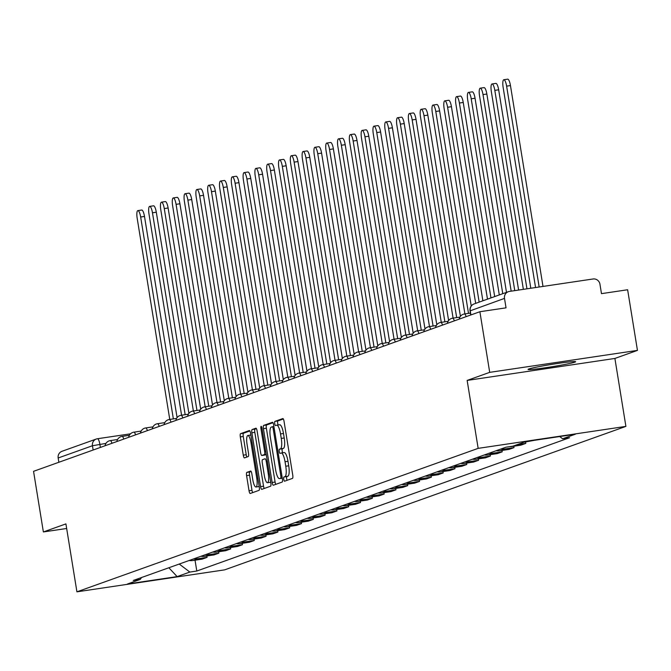<?xml version="1.0" encoding="UTF-8"?>
<svg xmlns="http://www.w3.org/2000/svg" width="671" height="671" viewBox="0 0 671 671"><rect width="100%" height="100%" fill="white"/><g stroke="black" fill="none" stroke-linecap="round" stroke-linejoin="round"><path stroke-width="1.01" d="M283.741 479.295A2.122 0.545 -98.5 0 0 284.571 481.208A2.122 0.545 -98.5 0 0 284.596 481.199L292.489 478.381A3.036 0.772 -98.5 0 0 292.749 475.118L284.034 421.296A3.036 0.772 -98.5 0 0 282.843 418.561A3.036 0.772 -98.5 0 0 282.801 418.57L274.909 421.388A2.122 0.545 -98.5 0 0 274.733 423.669A2.122 0.545 -98.5 0 0 275.563 425.582A2.122 0.545 -98.5 0 0 275.588 425.582L276.611 425.213A9.704 2.483 -98.5 0 1 276.729 425.179A9.704 2.483 -98.5 0 1 280.537 433.936L281.266 438.415A9.704 2.483 -98.5 0 1 280.436 448.84L279.413 449.201A2.122 0.545 -98.5 0 0 279.237 451.482A2.122 0.545 -98.5 0 0 280.067 453.395A2.122 0.545 -98.5 0 0 280.092 453.386L281.115 453.026A9.704 2.483 -98.5 0 1 281.241 452.992A9.704 2.483 -98.5 0 1 285.041 461.74L285.771 466.228A9.704 2.483 -98.5 0 1 284.94 476.645L283.917 477.014A2.122 0.545 -98.5 0 0 283.741 479.295M281.367 452.984L284.068 452.581A9.704 2.483 -98.5 0 1 284.194 452.556A9.704 2.483 -98.5 0 1 287.993 461.304L288.723 465.791A9.704 2.483 -98.5 0 1 287.893 476.209L286.878 476.578A2.122 0.545 -98.5 0 0 286.693 478.851A2.122 0.545 -98.5 0 0 287.096 480.31M283.338 418.998L277.869 420.952A2.122 0.545 -98.5 0 0 277.685 423.233A2.122 0.545 -98.5 0 0 278.247 424.961M276.855 425.179L279.564 424.777A9.704 2.483 -98.5 0 1 279.69 424.743A9.704 2.483 -98.5 0 1 283.489 433.491L284.219 437.978A9.704 2.483 -98.5 0 1 283.388 448.396L282.374 448.765A2.122 0.545 -98.5 0 0 282.189 451.046A2.122 0.545 -98.5 0 0 282.751 452.766M574.896 362.139A24.106 1.183 170.8 0 0 575.634 361.711A24.106 1.183 170.8 0 0 554.724 363.917A24.106 1.183 170.8 0 0 528.798 368.991A24.106 1.183 170.8 0 0 528.052 369.419A24.106 1.183 170.8 0 0 548.962 367.213A24.106 1.183 170.8 0 0 574.896 362.139M246.844 472.392A3.036 0.772 -98.5 0 0 246.593 475.655L249.033 490.753A3.036 0.772 -98.5 0 0 250.224 493.487A3.036 0.772 -98.5 0 0 250.266 493.479L259.031 490.342A3.036 0.772 -98.5 0 0 259.283 487.087L250.568 433.256A3.036 0.772 -98.5 0 0 249.377 430.522L240.579 433.667A3.036 0.772 -98.5 0 0 240.319 436.922L243.271 455.164A3.036 0.772 -98.5 0 0 244.462 457.899A3.036 0.772 -98.5 0 0 244.496 457.89L248.253 456.548A3.036 0.772 -98.5 0 0 248.505 453.294L247.045 444.244A8.111 2.072 -98.5 0 1 247.834 435.513A8.111 2.072 -98.5 0 1 251.013 442.826L256.758 478.264A8.111 2.072 -98.5 0 1 255.961 487.003A8.111 2.072 -98.5 0 1 252.782 479.681L251.826 473.776A3.036 0.772 -98.5 0 0 250.635 471.042L246.844 472.392L249.805 471.956A3.036 0.772 -98.5 0 0 249.545 475.211L251.994 490.316A3.036 0.772 -98.5 0 0 252.682 492.615M467.15 380.423L614.896 358.448L637.45 350.388L489.704 372.355L467.15 380.423L478.155 448.362L76.922 591.83L65.917 523.892L43.372 531.952L33.55 471.327L479.882 311.73L506.035 307.838L504.5 298.394L470.245 310.807M489.704 372.355L479.882 311.73M272.132 482.491A3.036 0.772 -98.5 0 0 273.323 485.225A3.036 0.772 -98.5 0 0 273.365 485.217L282.13 482.08A3.036 0.772 -98.5 0 0 282.39 478.826L273.667 425.003A3.036 0.772 -98.5 0 0 272.476 422.269A3.036 0.772 -98.5 0 0 272.443 422.277L263.678 425.406A3.036 0.772 -98.5 0 0 263.418 428.668L272.132 482.491L275.093 482.055A3.036 0.772 -98.5 0 0 275.781 484.353M270.581 486.215L261.816 489.344A3.036 0.772 -98.5 0 1 261.774 489.36A3.036 0.772 -98.5 0 1 260.583 486.626L251.868 432.795A3.036 0.772 -98.5 0 1 252.128 429.541L255.877 428.199A3.036 0.772 -98.5 0 1 255.911 428.19A3.036 0.772 -98.5 0 1 257.102 430.925L260.642 452.749A3.036 0.772 -98.5 0 0 261.833 455.483A3.036 0.772 -98.5 0 0 261.866 455.475L264.357 454.586A3.036 0.772 -98.5 0 0 264.617 451.331L260.935 428.601A2.122 0.545 -98.5 0 1 261.136 426.32A2.122 0.545 -98.5 0 1 261.975 428.232L270.832 482.961A3.036 0.772 -98.5 0 1 270.581 486.215M637.45 350.388L627.628 289.755L601.476 293.646L599.949 284.202A6.182 5.964 70.3 0 0 593.055 278.985L509.423 291.424A6.182 5.964 70.3 0 0 504.5 298.394M614.896 358.448L625.9 426.387L224.676 569.855L76.922 591.83M43.372 531.952L66.664 528.488M58.863 462.269L58.176 457.991A6.182 5.964 -109.7 0 1 62 451.289L96.28 439.035A6.182 5.964 70.3 0 0 92.455 445.737L58.176 457.991M523.875 442.256L534.443 440.31M525.586 442.004L525.812 443.388L517.064 444.697M509.566 446.66A14.217 13.722 70.3 0 0 511.805 446.517L520.813 445.175L525.812 443.388M513.785 446.223L514.003 447.616L504.995 448.958A14.217 13.722 -109.7 0 1 501.078 448.958M496.087 450.744A14.217 13.722 70.3 0 0 499.996 450.736L509.012 449.402L514.003 447.616M501.975 450.442L502.202 451.835L493.185 453.177A14.217 13.722 -109.7 0 1 489.276 453.177M484.277 454.963A14.217 13.722 70.3 0 0 488.194 454.963L497.203 453.621L502.202 451.835M490.174 454.67L490.392 456.054L481.384 457.396A14.217 13.722 -109.7 0 1 477.467 457.396M472.476 459.182A14.217 13.722 70.3 0 0 476.385 459.182L485.401 457.84L490.392 456.054M478.364 458.889L478.591 460.281L469.574 461.614A14.217 13.722 -109.7 0 1 465.666 461.623M460.667 463.409A14.217 13.722 70.3 0 0 464.584 463.401L473.592 462.059L478.591 460.281M466.563 463.107L466.781 464.5L457.773 465.842A14.217 13.722 -109.7 0 1 453.856 465.842M448.865 467.628A14.217 13.722 70.3 0 0 452.774 467.628L461.791 466.286L466.781 464.5M454.753 467.335L454.98 468.719L445.963 470.061A14.217 13.722 -109.7 0 1 442.055 470.061M437.064 471.847A14.217 13.722 70.3 0 0 440.973 471.847L449.981 470.505L454.98 468.719M442.952 471.554L443.17 472.938L434.162 474.28A14.217 13.722 -109.7 0 1 430.254 474.288M425.255 476.066A14.217 13.722 70.3 0 0 429.163 476.066L438.18 474.724L443.17 472.938M431.143 475.773L431.369 477.165L422.353 478.498A14.217 13.722 -109.7 0 1 418.444 478.507M413.453 480.293A14.217 13.722 70.3 0 0 417.362 480.285L426.37 478.951L431.369 477.165M419.341 479.991L419.56 481.384L410.551 482.726A14.217 13.722 -109.7 0 1 406.643 482.726M401.644 484.512A14.217 13.722 70.3 0 0 405.552 484.512L414.569 483.17L419.56 481.384M407.532 484.219L407.758 485.603L398.742 486.945A14.217 13.722 -109.7 0 1 394.833 486.945M389.843 488.731A14.217 13.722 70.3 0 0 393.751 488.731L402.759 487.389L407.758 485.603M395.731 488.438L395.949 489.822L386.941 491.164A14.217 13.722 -109.7 0 1 383.032 491.172M378.033 492.959A14.217 13.722 70.3 0 0 381.942 492.95L390.958 491.608L395.949 489.822M383.921 492.657L384.147 494.049L375.131 495.391A14.217 13.722 -109.7 0 1 371.222 495.391M366.232 497.177A14.217 13.722 70.3 0 0 370.14 497.169L379.157 495.835L384.147 494.049M372.12 496.875L372.346 498.268L363.33 499.61A14.217 13.722 -109.7 0 1 359.421 499.61M354.422 501.396A14.217 13.722 70.3 0 0 358.331 501.396L367.347 500.054L372.346 498.268M360.31 501.103L360.537 502.487L351.52 503.829A14.217 13.722 -109.7 0 1 347.612 503.829M342.621 505.615A14.217 13.722 70.3 0 0 346.53 505.615L355.546 504.273L360.537 502.487M348.509 505.322L348.735 506.714L339.719 508.048A14.217 13.722 -109.7 0 1 335.81 508.056M330.811 509.843A14.217 13.722 70.3 0 0 334.728 509.834L343.737 508.492L348.735 506.714M336.699 509.541L336.926 510.933L327.918 512.275A14.217 13.722 -109.7 0 1 324.001 512.275M319.01 514.061A14.217 13.722 70.3 0 0 322.919 514.061L331.935 512.719L336.926 510.933M324.898 513.768L325.125 515.152L316.108 516.494A14.217 13.722 -109.7 0 1 312.2 516.494M307.201 518.28A14.217 13.722 70.3 0 0 311.118 518.28L320.126 516.938L325.125 515.152M313.089 517.987L313.315 519.371L304.307 520.713A14.217 13.722 -109.7 0 1 300.39 520.721M295.399 522.508A14.217 13.722 70.3 0 0 299.308 522.499L308.325 521.157L313.315 519.371M301.287 522.206L301.514 523.598L292.497 524.932A14.217 13.722 -109.7 0 1 288.589 524.94M283.59 526.727A14.217 13.722 70.3 0 0 287.507 526.718L296.515 525.385L301.514 523.598M289.478 526.425L289.704 527.817L280.696 529.159A14.217 13.722 -109.7 0 1 276.779 529.159M271.789 530.946A14.217 13.722 70.3 0 0 275.697 530.946L284.714 529.604L289.704 527.817M277.677 530.652L277.903 532.036L268.886 533.378A14.217 13.722 -109.7 0 1 264.978 533.378M259.979 535.164A14.217 13.722 70.3 0 0 263.896 535.164L272.904 533.822L277.903 532.036M265.867 534.871L266.093 536.255L257.085 537.597A14.217 13.722 -109.7 0 1 253.168 537.605M248.178 539.392A14.217 13.722 70.3 0 0 252.086 539.383L261.103 538.041L266.093 536.255M254.066 539.09L254.292 540.482L245.276 541.824A14.217 13.722 -109.7 0 1 241.367 541.824M236.368 543.611A14.217 13.722 70.3 0 0 240.285 543.602L249.293 542.269L254.292 540.482M242.256 543.309L242.483 544.701L233.474 546.043A14.217 13.722 -109.7 0 1 229.557 546.043M224.567 547.83A14.217 13.722 70.3 0 0 228.475 547.83L237.492 546.488L242.483 544.701M230.455 547.536L230.681 548.92L221.665 550.262A14.217 13.722 -109.7 0 1 217.756 550.262M212.757 552.048A14.217 13.722 70.3 0 0 216.674 552.048L225.682 550.706L230.681 548.92M218.645 551.755L218.872 553.147L209.864 554.481A14.217 13.722 -109.7 0 1 205.947 554.489M200.956 556.276A14.217 13.722 70.3 0 0 204.865 556.267L213.881 554.934L218.872 553.147M206.844 555.974L207.071 557.366L198.054 558.708A14.217 13.722 -109.7 0 1 194.145 558.708M189.147 560.495A14.217 13.722 70.3 0 0 193.063 560.495L202.072 559.153L207.071 557.366M179.232 564.043L189.851 572.061L177.136 576.607L127.49 583.988L140.205 579.442L133.261 580.482L506.035 447.188L512.98 446.156L525.695 441.61L575.332 434.221L562.625 438.767L559.689 436.553M189.851 572.061L196.796 571.029L569.57 437.735L562.625 438.767M478.155 448.362L625.9 426.387M195.035 560.201L196.796 571.029M140.205 579.442L141.573 577.505M168.849 567.75L177.136 576.607M272.98 422.696L266.63 424.969A3.036 0.772 -98.5 0 0 266.37 428.224L275.093 482.055M280.629 478.188A2.122 0.545 -98.5 0 0 280.814 475.907L273.164 428.66A2.122 0.545 -98.5 0 0 272.325 426.748A2.122 0.545 -98.5 0 0 272.3 426.756L271.227 427.142A9.704 2.483 -98.5 0 0 270.396 437.559L275.63 469.851A9.704 2.483 -98.5 0 0 279.43 478.608A9.704 2.483 -98.5 0 0 279.555 478.574L282.248 477.953M279.43 478.608L282.281 478.18A9.704 2.483 -98.5 0 0 282.281 478.171L279.555 478.574M256.414 428.626L255.081 429.096A3.036 0.772 -98.5 0 0 254.821 432.359L263.544 486.181A3.036 0.772 -98.5 0 0 264.231 488.48M264.743 455.047A3.036 0.772 -98.5 0 0 264.785 455.047A3.036 0.772 -98.5 0 0 264.819 455.039L266.236 454.535M264.307 475.403A8.111 2.072 -98.5 0 0 267.486 482.717A8.111 2.072 -98.5 0 0 268.283 473.986L266.261 461.497A3.036 0.772 -98.5 0 0 265.07 458.763A3.036 0.772 -98.5 0 0 265.037 458.771L262.546 459.66A3.036 0.772 -98.5 0 0 262.286 462.923L264.307 475.403M267.486 482.717L270.447 482.281A8.111 2.072 -98.5 0 0 270.707 482.164M251.13 471.478L249.805 471.956M255.961 487.003L258.914 486.559A8.111 2.072 -98.5 0 0 259.182 486.45M250.862 435.068A8.111 2.072 -98.5 0 0 250.795 435.076L247.834 435.513M249.872 430.958L243.531 433.231A3.036 0.772 -98.5 0 0 243.271 436.486L246.223 454.728A3.036 0.772 -98.5 0 0 246.92 457.026M539.157 287.003L506.622 86.148A7.104 1.812 -98.5 0 0 503.837 79.74A7.104 1.812 -98.5 0 0 503.141 87.398L535.559 287.54M503.837 79.74L507.679 79.17A7.104 1.812 81.5 0 1 510.463 85.578L542.998 286.433M526.961 288.815L494.821 90.375A7.104 1.812 -98.5 0 0 492.036 83.967A7.104 1.812 -98.5 0 0 491.34 91.617L523.363 289.352M492.036 83.967L495.877 83.397A7.104 1.812 81.5 0 1 498.662 89.797L530.803 288.245M514.766 290.627L483.011 94.594A7.104 1.812 -98.5 0 0 480.226 88.186A7.104 1.812 -98.5 0 0 479.53 95.836L511.168 291.164M480.226 88.186L484.068 87.616A7.104 1.812 81.5 0 1 486.852 94.024L518.608 290.057M502.772 293.688L471.21 98.813A7.104 1.812 -98.5 0 0 468.425 92.405A7.104 1.812 -98.5 0 0 467.729 100.063L499.291 294.93M468.425 92.405L472.267 91.835A7.104 1.812 81.5 0 1 475.051 98.243L506.488 292.355M490.962 297.907L459.4 103.032A7.104 1.812 -98.5 0 0 456.615 96.632A7.104 1.812 -98.5 0 0 455.919 104.282L487.482 299.157M456.615 96.632L460.457 96.054A7.104 1.812 81.5 0 1 463.242 102.462L494.686 296.582M479.161 302.126L447.599 107.259A7.104 1.812 -98.5 0 0 444.814 100.851A7.104 1.812 -98.5 0 0 444.118 108.501L475.68 303.376M444.814 100.851L448.656 100.281A7.104 1.812 81.5 0 1 451.44 106.689L482.877 300.801M468.492 313.365L435.789 111.478A7.104 1.812 -98.5 0 0 433.005 105.07A7.104 1.812 -98.5 0 0 432.309 112.72L464.894 313.902M433.005 105.07L436.846 104.5A7.104 1.812 81.5 0 1 439.631 110.908L471.235 306.01M456.683 317.593L423.988 115.697A7.104 1.812 -98.5 0 0 421.203 109.289A7.104 1.812 -98.5 0 0 420.507 116.947L453.093 318.129M421.203 109.289L425.045 108.719A7.104 1.812 81.5 0 1 427.83 115.127L460.415 316.318M444.881 321.812L412.179 119.924A7.104 1.812 -98.5 0 0 409.394 113.516A7.104 1.812 -98.5 0 0 408.698 121.166L441.283 322.348M409.394 113.516L413.235 112.938A7.104 1.812 81.5 0 1 416.02 119.346L448.614 320.545M433.08 326.031L400.377 124.143A7.104 1.812 -98.5 0 0 397.593 117.735A7.104 1.812 -98.5 0 0 396.897 125.385L429.482 326.567M397.593 117.735L401.434 117.165A7.104 1.812 81.5 0 1 404.219 123.573L436.804 324.764M421.271 330.258L388.568 128.362A7.104 1.812 -98.5 0 0 385.783 121.954A7.104 1.812 -98.5 0 0 385.087 129.604L417.672 330.786M385.783 121.954L389.625 121.384A7.104 1.812 81.5 0 1 392.409 127.792L425.003 328.983M409.469 334.477L376.767 132.581A7.104 1.812 -98.5 0 0 373.982 126.173A7.104 1.812 -98.5 0 0 373.286 133.831L405.871 335.014M373.982 126.173L377.823 125.603A7.104 1.812 81.5 0 1 380.608 132.011L413.193 333.21M397.66 338.696L364.957 136.809A7.104 1.812 -98.5 0 0 362.172 130.4A7.104 1.812 -98.5 0 0 361.476 138.05L394.062 339.232M362.172 130.4L366.014 129.83A7.104 1.812 81.5 0 1 368.798 136.23L401.392 337.429M385.859 342.915L353.156 141.027A7.104 1.812 -98.5 0 0 350.371 134.619A7.104 1.812 -98.5 0 0 349.675 142.269L382.26 343.451M350.371 134.619L354.213 134.049A7.104 1.812 81.5 0 1 356.997 140.457L389.583 341.648M374.049 347.142L341.354 145.246A7.104 1.812 -98.5 0 0 338.561 138.838A7.104 1.812 -98.5 0 0 337.865 146.496L370.451 347.67M338.561 138.838L342.403 138.268A7.104 1.812 81.5 0 1 345.196 144.676L377.781 345.867M362.248 351.361L329.545 149.465A7.104 1.812 -98.5 0 0 326.76 143.066A7.104 1.812 -98.5 0 0 326.064 150.715L358.649 351.898M326.76 143.066L330.602 142.487A7.104 1.812 81.5 0 1 333.386 148.895L365.972 350.094M350.438 355.58L317.744 153.693A7.104 1.812 -98.5 0 0 314.951 147.285A7.104 1.812 -98.5 0 0 314.263 154.934L346.84 356.116M314.951 147.285L318.792 146.714A7.104 1.812 81.5 0 1 321.585 153.122L354.171 354.313M338.637 359.799L305.934 157.911A7.104 1.812 -98.5 0 0 303.149 151.503A7.104 1.812 -98.5 0 0 302.453 159.153L335.039 360.335M303.149 151.503L306.991 150.933A7.104 1.812 81.5 0 1 309.776 157.341L342.361 358.532M326.827 364.026L294.133 162.13A7.104 1.812 -98.5 0 0 291.34 155.722A7.104 1.812 -98.5 0 0 290.652 163.38L323.229 364.563M291.34 155.722L295.181 155.152A7.104 1.812 81.5 0 1 297.974 161.56L330.56 362.751M315.026 368.245L282.323 166.358A7.104 1.812 -98.5 0 0 279.539 159.95A7.104 1.812 -98.5 0 0 278.842 167.599L311.428 368.782M279.539 159.95L283.38 159.371A7.104 1.812 81.5 0 1 286.165 165.779L318.75 366.978M303.217 372.464L270.522 170.577A7.104 1.812 -98.5 0 0 267.729 164.169A7.104 1.812 -98.5 0 0 267.041 171.818L299.618 373.001M267.729 164.169L271.57 163.598A7.104 1.812 81.5 0 1 274.364 170.006L306.949 371.197M291.415 376.691L258.712 174.796A7.104 1.812 -98.5 0 0 255.928 168.387A7.104 1.812 -98.5 0 0 255.232 176.037L287.817 377.219M255.928 168.387L259.769 167.817A7.104 1.812 81.5 0 1 262.554 174.225L295.139 375.416M279.606 380.91L246.911 179.014A7.104 1.812 -98.5 0 0 244.118 172.606A7.104 1.812 -98.5 0 0 243.43 180.264L276.007 381.447M244.118 172.606L247.96 172.036A7.104 1.812 81.5 0 1 250.753 178.444L283.338 379.643M267.804 385.129L235.102 183.242A7.104 1.812 -98.5 0 0 232.317 176.834A7.104 1.812 -98.5 0 0 231.621 184.483L264.206 385.666M232.317 176.834L236.158 176.263A7.104 1.812 81.5 0 1 238.943 182.671L271.529 383.862M255.995 389.348L223.3 187.461A7.104 1.812 -98.5 0 0 220.516 181.053A7.104 1.812 -98.5 0 0 219.82 188.702L252.405 389.885M220.516 181.053L224.357 180.482A7.104 1.812 81.5 0 1 227.142 186.89L259.727 388.081M244.194 393.575L211.491 191.68A7.104 1.812 -98.5 0 0 208.706 185.271A7.104 1.812 -98.5 0 0 208.01 192.929L240.595 394.103M208.706 185.271L212.548 184.701A7.104 1.812 81.5 0 1 215.332 191.109L247.918 392.3M232.384 397.794L199.69 195.898A7.104 1.812 -98.5 0 0 196.905 189.499A7.104 1.812 -98.5 0 0 196.209 197.148L228.794 398.331M196.905 189.499L200.746 188.92A7.104 1.812 81.5 0 1 203.531 195.328L236.117 396.527M220.583 402.013L187.88 200.126A7.104 1.812 -98.5 0 0 185.095 193.718A7.104 1.812 -98.5 0 0 184.399 201.367L216.985 402.55M185.095 193.718L188.937 193.147A7.104 1.812 81.5 0 1 191.721 199.555L224.307 400.746M208.773 406.232L176.079 204.345A7.104 1.812 -98.5 0 0 173.294 197.937A7.104 1.812 -98.5 0 0 172.598 205.586L205.183 406.769M173.294 197.937L177.136 197.366A7.104 1.812 81.5 0 1 179.92 203.774L212.506 404.965M196.972 410.459L164.269 208.564A7.104 1.812 -98.5 0 0 161.485 202.156A7.104 1.812 -98.5 0 0 160.788 209.813L193.374 410.996M161.485 202.156L165.326 201.585A7.104 1.812 81.5 0 1 168.111 207.993L200.696 409.184M185.162 414.678L152.468 212.791A7.104 1.812 -98.5 0 0 149.683 206.383A7.104 1.812 -98.5 0 0 148.987 214.032L181.573 415.215M149.683 206.383L153.525 205.812A7.104 1.812 81.5 0 1 156.309 212.212L188.895 413.411M173.361 418.897L140.658 217.01A7.104 1.812 -98.5 0 0 137.874 210.602A7.104 1.812 -98.5 0 0 137.178 218.251L169.763 419.434M137.874 210.602L141.715 210.031A7.104 1.812 81.5 0 1 144.5 216.439L177.085 417.63M105.943 443.414L92.455 445.737L93.143 450.015M100.382 447.431L99.878 444.311A6.182 1.577 81.5 0 0 97.454 438.742A6.182 6.182 0 0 0 96.28 439.035A6.182 5.964 70.3 0 1 97.379 438.759A6.182 1.577 81.5 0 1 97.454 438.742L130.484 433.827L97.53 438.733M204.865 556.267L209.864 554.481M216.674 552.048L221.665 550.262M228.475 547.83L233.474 546.043M240.285 543.602L245.276 541.824M252.086 539.383L257.085 537.597M263.896 535.164L268.886 533.378M275.697 530.946L280.696 529.159M287.507 526.718L292.497 524.932M299.308 522.499L304.307 520.713M311.118 518.28L316.108 516.494M322.919 514.061L327.918 512.275M334.728 509.834L339.719 508.048M346.53 505.615L351.52 503.829M358.331 501.396L363.33 499.61M370.14 497.169L375.131 495.391M381.942 492.95L386.941 491.164M393.751 488.731L398.742 486.945M405.552 484.512L410.551 482.726M417.362 480.285L422.353 478.498M429.163 476.066L434.162 474.28M440.973 471.847L445.963 470.061M452.774 467.628L457.773 465.842M464.584 463.401L469.574 461.614M476.385 459.182L481.384 457.396M488.194 454.963L493.185 453.177M499.996 450.736L504.995 448.958M511.805 446.517L512.719 446.19M193.063 560.495L198.054 558.708M464.324 313.994A6.182 1.577 81.5 0 1 464.407 313.978A6.182 1.577 81.5 0 1 466.152 316.637M452.522 318.222A6.182 1.577 81.5 0 1 452.598 318.197A6.182 1.577 81.5 0 1 454.342 320.864M440.713 322.441A6.182 1.577 81.5 0 1 440.797 322.415A6.182 1.577 81.5 0 1 442.541 325.083M428.912 326.66A6.182 1.577 81.5 0 1 428.987 326.643A6.182 1.577 81.5 0 1 430.732 329.302M417.102 330.878A6.182 1.577 81.5 0 1 417.186 330.862A6.182 1.577 81.5 0 1 418.93 333.521M405.301 335.106A6.182 1.577 81.5 0 1 405.376 335.081A6.182 1.577 81.5 0 1 407.121 337.748M393.491 339.325A6.182 1.577 81.5 0 1 393.575 339.308A6.182 1.577 81.5 0 1 395.32 341.967M381.69 343.544A6.182 1.577 81.5 0 1 381.765 343.527A6.182 1.577 81.5 0 1 383.518 346.186M369.88 347.763A6.182 1.577 81.5 0 1 369.964 347.746A6.182 1.577 81.5 0 1 371.709 350.413M358.079 351.99A6.182 1.577 81.5 0 1 358.155 351.965A6.182 1.577 81.5 0 1 359.908 354.632M346.27 356.209A6.182 1.577 81.5 0 1 346.353 356.192A6.182 1.577 81.5 0 1 348.098 358.851M334.468 360.428A6.182 1.577 81.5 0 1 334.544 360.411A6.182 1.577 81.5 0 1 336.297 363.07M322.667 364.655A6.182 1.577 81.5 0 1 322.743 364.63A6.182 1.577 81.5 0 1 324.487 367.297M310.858 368.874A6.182 1.577 81.5 0 1 310.933 368.857A6.182 1.577 81.5 0 1 312.686 371.516M299.056 373.093A6.182 1.577 81.5 0 1 299.132 373.076A6.182 1.577 81.5 0 1 300.876 375.735M287.247 377.312A6.182 1.577 81.5 0 1 287.322 377.295A6.182 1.577 81.5 0 1 289.075 379.954M275.445 381.539A6.182 1.577 81.5 0 1 275.521 381.514A6.182 1.577 81.5 0 1 277.266 384.181M263.636 385.758A6.182 1.577 81.5 0 1 263.711 385.741A6.182 1.577 81.5 0 1 265.464 388.4M251.835 389.977A6.182 1.577 81.5 0 1 251.91 389.96A6.182 1.577 81.5 0 1 253.655 392.619M240.025 394.196A6.182 1.577 81.5 0 1 240.101 394.179A6.182 1.577 81.5 0 1 241.854 396.846M228.224 398.423A6.182 1.577 81.5 0 1 228.299 398.398A6.182 1.577 81.5 0 1 230.044 401.065M216.414 402.642A6.182 1.577 81.5 0 1 216.49 402.625A6.182 1.577 81.5 0 1 218.243 405.284M204.613 406.861A6.182 1.577 81.5 0 1 204.689 406.844A6.182 1.577 81.5 0 1 206.433 409.503M192.803 411.088A6.182 1.577 81.5 0 1 192.879 411.063A6.182 1.577 81.5 0 1 194.632 413.73M181.002 415.307A6.182 1.577 81.5 0 1 181.078 415.29A6.182 1.577 81.5 0 1 182.822 417.949M169.193 419.526A6.182 1.577 81.5 0 1 169.268 419.509A6.182 1.577 81.5 0 1 171.021 422.168M157.391 423.745A6.182 1.577 81.5 0 1 157.467 423.728A6.182 1.577 81.5 0 1 159.212 426.387M145.582 427.972A6.182 1.577 81.5 0 1 145.666 427.947A6.182 1.577 81.5 0 1 147.41 430.614M133.781 432.191A6.182 1.577 81.5 0 1 133.856 432.174A6.182 1.577 81.5 0 1 135.601 434.833M121.971 436.41A6.182 1.577 81.5 0 1 122.055 436.393A6.182 1.577 81.5 0 1 123.799 439.052M110.17 440.629A6.182 1.577 81.5 0 1 110.245 440.612A6.182 1.577 81.5 0 1 111.99 443.279M470.916 314.934L470.22 310.656A6.182 5.964 70.3 0 1 474.053 303.955A6.182 6.182 0 0 0 470.035 310.765L470.715 315.009M287.893 476.209L284.94 476.645M288.723 465.791L285.771 466.228M287.993 461.304L285.041 461.74M282.374 448.765L279.413 449.201M283.388 448.396L280.436 448.84M284.219 437.978L281.266 438.415M283.489 433.491L280.537 433.936M277.869 420.952L274.909 421.388M286.878 476.578L283.917 477.014M266.37 428.224L263.418 428.668M266.63 424.969L263.678 425.406M281.887 475.747L280.814 475.907M274.238 428.501L273.164 428.66M273.911 426.513L272.359 426.748L273.911 426.513M263.544 486.181L260.583 486.626M254.821 432.359L251.868 432.795M255.081 429.096L252.128 429.541M264.819 455.039L261.866 455.475M266.194 454.317L264.357 454.586M265.691 451.172L264.617 451.331M262.009 428.442L260.935 428.601M269.356 473.827L268.283 473.986M267.335 461.338L266.261 461.497M257.832 478.104L256.758 478.264M252.095 442.667L251.013 442.826M246.223 454.728L243.271 455.164M243.271 436.486L240.319 436.922M243.531 433.231L240.579 433.667M251.994 490.316L249.033 490.753M249.545 475.211L246.593 475.655M510.463 85.578L506.622 86.148M498.662 89.797L494.821 90.375M486.852 94.024L483.011 94.594M475.051 98.243L471.21 98.813M463.242 102.462L459.4 103.032M451.44 106.689L447.599 107.259M439.631 110.908L435.789 111.478M427.83 115.127L423.988 115.697M416.02 119.346L412.179 119.924M404.219 123.573L400.377 124.143M392.409 127.792L388.568 128.362M380.608 132.011L376.767 132.581M368.798 136.23L364.957 136.809M356.997 140.457L353.156 141.027M345.196 144.676L341.354 145.246M333.386 148.895L329.545 149.465M321.585 153.122L317.744 153.693M309.776 157.341L305.934 157.911M297.974 161.56L294.133 162.13M286.165 165.779L282.323 166.358M274.364 170.006L270.522 170.577M262.554 174.225L258.712 174.796M250.753 178.444L246.911 179.014M238.943 182.671L235.102 183.242M227.142 186.89L223.3 187.461M215.332 191.109L211.491 191.68M203.531 195.328L199.69 195.898M191.721 199.555L187.88 200.126M179.92 203.774L176.079 204.345M168.111 207.993L164.269 208.564M156.309 212.212L152.468 212.791M144.5 216.439L140.658 217.01M470.405 313.089L464.407 313.978A6.182 6.182 0 0 0 459.207 319.119M459.895 317.115L452.598 318.197A6.182 6.182 0 0 0 447.406 323.347M448.094 321.334L440.797 322.415A6.182 6.182 0 0 0 435.596 327.565M436.284 325.552L428.987 326.643A6.182 6.182 0 0 0 423.795 331.784M424.483 329.78L417.186 330.862A6.182 6.182 0 0 0 411.986 336.003M412.673 333.999L405.376 335.081A6.182 6.182 0 0 0 400.184 340.231M400.872 338.218L393.575 339.308A6.182 6.182 0 0 0 388.375 344.449M389.063 342.436L381.765 343.527A6.182 6.182 0 0 0 376.574 348.668M377.261 346.664L369.964 347.746A6.182 6.182 0 0 0 364.764 352.887M365.452 350.883L358.155 351.965A6.182 6.182 0 0 0 352.963 357.115M353.651 355.102L346.353 356.192A6.182 6.182 0 0 0 341.153 361.334M341.841 359.329L334.544 360.411A6.182 6.182 0 0 0 329.352 365.552M330.04 363.548L322.743 364.63A6.182 6.182 0 0 0 317.542 369.78M318.23 367.767L310.933 368.857A6.182 6.182 0 0 0 305.741 373.999M306.429 371.986L299.132 373.076A6.182 6.182 0 0 0 293.94 378.218M294.628 376.213L287.322 377.295A6.182 6.182 0 0 0 282.13 382.436M282.818 380.432L275.521 381.514A6.182 6.182 0 0 0 270.329 386.664M271.017 384.651L263.711 385.741A6.182 6.182 0 0 0 258.52 390.883M259.207 388.87L251.91 389.96A6.182 6.182 0 0 0 246.718 395.102M247.406 393.097L240.101 394.179A6.182 6.182 0 0 0 234.909 399.32M235.596 397.316L228.299 398.398A6.182 6.182 0 0 0 223.107 403.548M223.795 401.535L216.49 402.625A6.182 6.182 0 0 0 211.298 407.767M211.986 405.762L204.689 406.844A6.182 6.182 0 0 0 199.497 411.986M200.184 409.981L192.879 411.063A6.182 6.182 0 0 0 187.687 416.213M188.375 414.2L181.078 415.29A6.182 6.182 0 0 0 175.886 420.432M176.574 418.419L169.268 419.509A6.182 6.182 0 0 0 164.076 424.651M164.764 422.646L157.467 423.728A6.182 6.182 0 0 0 152.275 428.87M152.963 426.865L145.666 427.947A6.182 6.182 0 0 0 140.465 433.097M141.153 431.084L133.856 432.174A6.182 6.182 0 0 0 128.664 437.316M129.352 435.303L122.055 436.393A6.182 6.182 0 0 0 116.855 441.535M117.542 439.53L110.245 440.612A6.182 6.182 0 0 0 105.053 445.754M474.053 303.955L508.333 291.7M284.194 452.556L281.241 452.992M279.69 424.743L276.729 425.179M264.785 455.047L261.833 455.483"/></g></svg>
